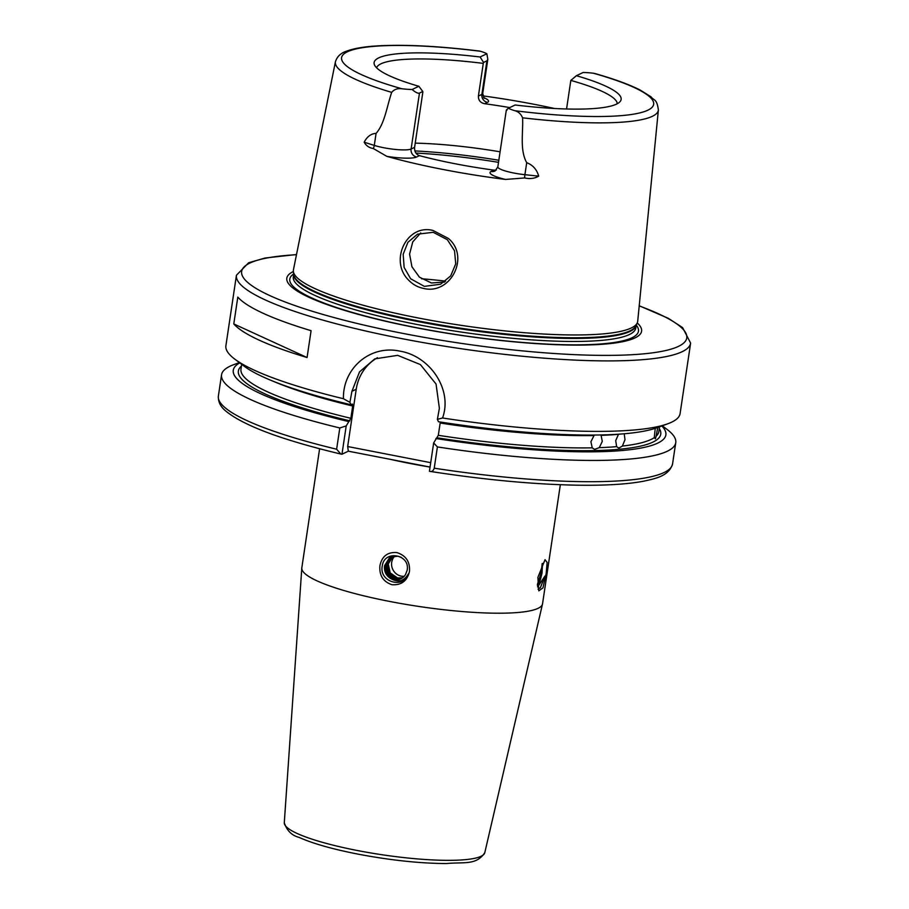 <?xml version="1.0" encoding="UTF-8"?>
<svg xmlns="http://www.w3.org/2000/svg" width="909" height="909" viewBox="0 0 909 909"><rect width="100%" height="100%" fill="white"/><g stroke="black" fill="none" stroke-linecap="round" stroke-linejoin="round"><path stroke-width="1.36" d="M410.663 278.79L424.367 286.369L440.57 284.233L450.682 275.904L455.75 263.849L454.523 250.782L447.342 239.681L433.184 232.295L417.447 234.204L407.914 242.294L403.176 254.281L404.13 267.439L410.663 278.79M423.651 288.437C417.879 287.267 412.925 284.562 408.789 280.302C388.904 261.383 406.471 223.523 433.048 230.477L448.376 238.442C470.317 256.679 450.569 295.13 423.651 288.437M392.881 556.388L388.257 563.978L390.2 572.897L397.563 577.942L402.505 577.806M402.062 578.101L396.631 578.385L389.268 573.352L387.325 564.421L392.381 556.535M392.222 556.592L387.018 564.557L388.961 573.488L396.324 578.522L401.926 578.192M394.767 556.047A11.919 11.374 -115.6 0 0 404.164 576.329M391.574 556.831L385.791 565.148L387.734 574.079L395.097 579.113L401.323 578.544M401.471 578.465L395.392 578.976L388.029 573.943L386.086 565.012L391.734 556.774M401.187 557.285L397.949 556.183L390.95 557.103L389.268 558.103L384.564 565.739C383.95 571.079 385.825 575.238 390.188 578.238A11.919 11.374 64.4 0 0 405.539 574.465L407.141 570.318C410.448 554.308 384.302 549.615 382.325 565.762C378.587 582.055 403.914 589.362 408.459 573.772C403.926 581.453 397.835 582.942 390.188 578.238M400.869 578.783L394.165 579.556L386.802 574.522L384.859 565.591L389.563 557.956L391.097 557.035M537.446 585.021L540.912 577.658A11.919 2.897 -79 0 1 537.503 585.816M657.775 427.423L656.105 436.218A211.252 36.303 8.5 0 0 658.832 431.57L659.548 426.776M433.661 442.922L437.399 446.933L434.229 468.192C433.241 471.044 431.639 472.055 429.434 471.237L433.661 442.922L438.32 435.309A211.252 36.303 8.5 0 0 592.225 447.842L594.588 449.376L599.258 447.66A211.252 36.303 8.5 0 0 616.632 446.637L618.847 448.103L622.381 446.069A211.252 36.303 8.5 0 0 654.275 437.649L655.241 428.321M624.222 433.763L624.994 439.717L622.381 446.069M616.632 446.637L615.711 440.638L618.472 434.332A211.252 36.303 -171.5 0 1 601.099 435.354L602.292 441.433L599.258 447.66M592.225 447.842L590.907 441.729L594.054 435.547A211.252 36.303 -171.5 0 1 440.161 423.003L438.32 435.309M505.529 179.448A29.304 5.034 -171.5 0 1 491.099 171.471A6.886 6.579 64.4 0 0 495.075 170.972L497.837 166.87A22.407 3.852 8.5 0 0 524.913 174.687L538.707 176.141C534.685 178.528 529.981 179.118 524.629 177.937L505.529 179.448A166.461 28.599 -171.5 0 1 442.944 169.46A166.461 28.599 -171.5 0 1 386.848 156.371L373.292 148.519C369.19 147.86 366.145 145.758 364.157 142.202L374.292 145.406A22.407 3.852 8.5 0 0 411.107 149.008L414.595 147.338L422.821 92.309L422.799 91.491L419.469 93.082C418.083 93.672 415.629 92.479 412.118 89.502A22.407 3.852 -171.5 0 1 401.926 88.764C397.619 88.162 394.211 89.366 391.688 92.366A163.268 28.054 -171.5 0 1 335.432 61.721C337.114 56.551 340.716 53.074 346.272 51.29C352.703 48.791 361.634 47.086 373.065 46.189C400.653 44.155 436.059 45.768 479.282 51.029L480.361 51.256A22.407 3.852 -171.5 0 1 486.849 53.756L487.826 59.324L486.906 60.823L483.565 62.426L480.111 56.983L486.849 53.756M444.751 282.04L431.434 282.983L419.39 277.12L411.936 266.769L409.584 254.111L412.743 241.919L420.731 232.92M566.568 108.978L570.829 80.412L576.408 75.697A124.885 21.464 -171.5 0 1 620.188 101.49A124.885 21.464 -171.5 0 1 515.142 105.001L508.415 108.216C506.188 110.08 505.722 110.705 507.017 110.103M617.234 103.762A121.692 20.907 8.5 0 0 570.829 80.412M491.099 171.471L493.894 170.131L496.257 170.085M493.894 170.131A121.692 20.907 -171.5 0 1 454.954 163.722A121.692 20.907 -171.5 0 1 419.469 155.655L416.663 156.996A29.304 5.034 -171.5 0 1 386.848 156.371M560.342 484.713L542.548 603.781A121.692 20.907 -171.5 0 1 542.491 604.065A121.692 20.907 -171.5 0 1 389.541 601.417A121.692 20.907 -171.5 0 1 301.799 568.091A121.692 20.907 -171.5 0 1 301.822 567.807L319.616 448.739M379.928 565.648C379.098 575.374 383.132 581.726 392.029 584.737C401.483 585.294 407.289 580.84 409.482 571.397C410.141 561.751 405.925 555.479 396.835 552.57C387.586 551.911 381.939 556.274 379.928 565.648M637.254 322.911A179.357 30.815 -171.5 0 1 416.083 327.717A179.357 30.815 -171.5 0 1 293.38 271.518M538.707 176.141C536.833 169.483 532.833 165.006 526.709 162.7C519.584 149.803 523.334 132.578 522.584 117.818A163.268 28.054 -171.5 0 0 658.377 109.978L637.709 321.229A174.051 29.906 -171.5 0 1 637.277 322.843A174.051 29.906 -171.5 0 1 418.844 318.093A174.051 29.906 -171.5 0 1 293.368 271.439A174.051 29.906 -171.5 0 1 293.437 269.78L335.432 61.721M482.827 95.877A165.313 28.406 -171.5 0 1 535.287 104.524A165.313 28.406 -171.5 0 1 554.501 108.489M391.688 92.366C386.995 106.046 384.712 123.681 376.076 133.418C371.167 133.566 367.191 136.498 364.157 142.202M237.806 297.107L233.795 323.956A229.613 39.462 8.5 0 0 307.072 357.532L311.083 330.683A229.613 39.462 8.5 0 1 237.806 297.107M236.431 275.245L225.898 345.727A229.613 39.462 8.5 0 0 234.749 359.1A229.613 39.462 8.5 0 0 343.432 398.721C342.704 368.145 370.304 344.511 400.051 351.169C429.957 356.112 452.887 389.541 442.558 417.992A229.613 39.462 8.5 0 0 667.717 423.81A229.613 39.462 8.5 0 0 680.091 413.606L690.624 343.125A229.613 39.462 -171.5 0 1 401.926 338.648A229.613 39.462 -171.5 0 1 236.431 275.245L248.634 262.758L265.076 258.02L296.516 254.531M546.195 573.386L547.138 562.478L545.036 559.683L537.867 577.374L538.798 590.85L542.957 587.884L546.195 573.386M540.912 577.658L542.014 573.193L542.503 563.41M538.06 589.077L540.389 587.714L545.014 575.988L537.639 587.009M654.275 437.649L655.378 438.82L656.105 436.218M576.408 75.697L583.146 72.481A22.407 3.852 -171.5 0 1 593.338 73.22L594.986 73.549C614.189 78.992 629.267 84.503 640.231 90.082L650.935 96.729C654.253 101.069 656.787 98.411 658.377 109.978M522.584 117.818C520.971 114.011 518.403 111.648 514.903 110.728A22.407 3.852 -171.5 0 1 508.415 108.216M442.558 417.992L437.388 419.333L439.377 408.311L436.059 384.053L420.378 364.566L397.653 355.339L374.758 358.896L359.532 371.872L351.919 391.313L349.92 402.335L350.976 404.744L352.397 404.062L352.692 405.993L350.851 418.299L346.204 425.923L341.977 454.227L340.841 454.046L336.625 449.216L339.807 427.957L346.204 425.923M349.92 402.335L343.432 398.721M234.749 359.1L244.203 366.225A218.705 37.587 8.5 0 0 350.976 404.744M239.771 362.884A218.705 37.587 8.5 0 0 348.477 421.515M239.397 362.6L233.931 364.589A229.613 39.462 8.5 0 0 221.557 374.792A229.613 39.462 8.5 0 0 339.807 427.957M667.717 423.81L656.593 427.855A218.705 37.587 8.5 0 1 438.445 421.742L437.388 419.333M435.934 438.524A218.705 37.587 8.5 0 0 661.809 425.957M437.399 446.933A229.613 39.462 8.5 0 0 675.751 442.672A229.613 39.462 8.5 0 0 666.899 429.287L662.252 425.798M430.059 467.067L348.34 451.182L347.67 446.524L356.226 389.245A45.927 43.848 64.4 0 1 377.451 357.726M341.977 454.227L348.34 451.182M434.229 468.192A229.613 39.462 8.5 0 0 672.569 463.931C668.979 476.191 655.173 478.6 643.958 481.145C627.233 484.327 604.576 485.667 575.999 485.167C532.231 484.27 483.611 479.679 430.15 471.407L429.434 471.237M412.118 89.502L418.844 86.275A124.885 21.464 -171.5 0 1 374.428 64.766A124.885 21.464 -171.5 0 1 480.111 56.983M445.58 281.131A121.692 20.907 8.5 0 0 421.492 278.756M500.086 151.803A121.692 20.907 8.5 0 0 415.231 143.133M414.595 147.338C414.379 151.621 416.004 154.394 419.469 155.655M483.577 97.581A29.304 5.034 -171.5 0 1 487.451 102.376L484.645 103.717C480.406 102.831 478.316 100.285 478.395 96.059L483.281 63.391A121.692 20.907 8.5 0 0 376.599 67.8M484.645 103.717A121.692 20.907 -171.5 0 1 509.756 107.58M418.844 86.275L422.799 91.491M483.565 62.426L483.281 63.391M347.67 446.524L430.718 462.67M233.795 323.956L307.072 357.532M545.014 575.988L540.253 587.896M542.162 563.625L541.219 572.534L537.424 584.43M484.781 852.733C476.191 865.47 464.624 861.868 446.33 863.55C419.901 863.414 390.381 860.266 357.782 854.085C332.228 849.063 312.616 843.484 298.97 837.348C291.834 835.541 286.949 830.69 284.29 822.77A101.365 17.419 8.5 0 0 357.373 850.517A101.365 17.419 8.5 0 0 484.781 852.733L542.491 604.065M478.395 96.059L481.895 94.388A22.407 3.852 8.5 0 0 482.713 93.547L487.826 59.324M487.451 102.376A6.886 6.579 -115.6 0 1 481.895 94.388L486.906 60.823M429.855 467.033A121.692 20.907 -171.5 0 1 410.152 463.499A121.692 20.907 -171.5 0 1 391.347 459.545M296.482 254.702A225.023 38.667 8.5 0 0 403.823 333.58A225.023 38.667 8.5 0 0 649.242 353.26A225.023 38.667 8.5 0 0 639.209 305.913M636.266 325.161A176.278 30.292 -171.5 0 1 416.845 327.751A176.278 30.292 -171.5 0 1 293.664 273.961M636.164 325.377L635.766 328.058A173.142 29.747 -171.5 0 1 418.083 324.683A173.142 29.747 -171.5 0 1 293.3 276.881L293.698 274.2M636.141 325.433A173.142 29.747 -171.5 0 1 418.538 321.661A173.142 29.747 -171.5 0 1 293.709 274.257M637.277 322.843L636.016 325.706A173.233 29.77 -171.5 0 1 418.617 320.979A173.233 29.77 -171.5 0 1 293.743 274.552L293.368 271.439M659.286 428.503A213.547 36.701 -171.5 0 1 437.354 437.843M514.903 110.728A157.768 27.111 8.5 0 0 647.867 110.194A157.768 27.111 8.5 0 0 593.338 73.22M352.692 405.993A211.252 36.303 -171.5 0 1 273.632 381.428M241.692 364.327L240.976 369.122A211.252 36.303 8.5 0 0 350.851 418.299M349.885 420.844A213.547 36.701 -171.5 0 1 241.43 366.054M221.557 374.792L218.376 396.051A229.613 39.462 8.5 0 0 336.625 449.216M480.361 51.256A157.768 27.111 8.5 0 0 347.397 51.779A157.768 27.111 8.5 0 0 401.926 88.764M498.507 162.347A144.656 24.861 8.5 0 0 415.913 153.053M414.879 150.928A143.281 24.623 -171.5 0 1 498.825 160.257M351.919 391.313L356.226 389.245M524.629 177.937A6.886 1.67 -84 0 1 524.913 174.687L526.709 162.7M373.292 148.519A6.886 4.613 -72.5 0 0 374.292 145.406L376.076 133.418M416.663 156.996A6.886 6.579 -115.6 0 1 411.107 149.008L419.469 93.082M284.29 822.77L301.799 568.091M340.841 454.046C282.483 440.104 244.282 425.889 226.216 411.402C220.637 407.005 218.024 401.892 218.376 396.051M675.751 442.672L672.569 463.931M690.624 343.125L682.614 327.615L668.263 318.286L639.22 305.754M497.837 166.87L506.29 110.262M484.258 98.365L482.713 93.547"/></g></svg>
